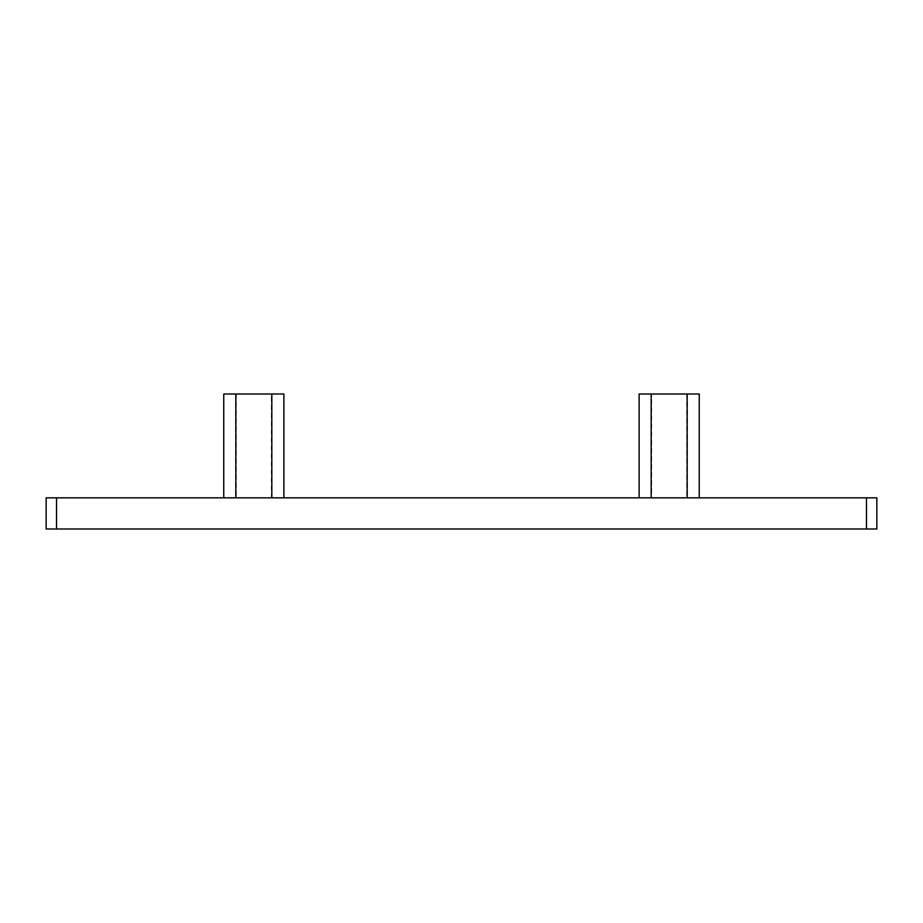 <?xml version="1.0" encoding="UTF-8"?>
<svg xmlns="http://www.w3.org/2000/svg" width="923" height="923" viewBox="0 0 923 923"><rect width="100%" height="100%" fill="white"/><g stroke="black" fill="none" stroke-linecap="round" stroke-linejoin="round"><path stroke-width="0.69" stroke-dasharray="4.62 3.46" d="M271.35 497.843L283.88 497.843L271.35 497.843L271.35 394.006L283.88 394.006L271.835 394.006L271.835 497.843L235.815 497.843L271.835 497.843M639.12 497.843L699.242 497.843L639.12 497.843L639.12 394.006L651.65 394.006L651.65 497.843M651.65 394.006L639.12 394.006L651.165 394.006L651.165 497.843M651.165 394.006L687.185 394.006L687.185 497.843M687.185 394.006L699.242 394.006L699.242 497.843M699.242 394.006L686.7 394.006L699.242 394.006M46.15 497.843L46.15 528.994L56.534 528.994L56.534 497.843L46.15 497.843M866.466 497.843L866.466 528.994L876.85 528.994L876.85 497.843L56.534 497.843M866.466 528.994L56.534 528.994M223.758 497.843L236.3 497.843L223.758 497.843L223.758 394.006L236.3 394.006L223.758 394.006L235.815 394.006L235.815 497.843M271.835 394.006L235.815 394.006M283.892 394.006L271.35 394.006M686.7 394.006L686.7 497.843M236.3 394.006L236.3 497.843"/><path stroke-width="1.38" d="M283.892 394.006L283.892 497.843L283.892 394.006L271.835 394.006L271.835 497.843M699.242 497.843L699.242 394.006L639.12 394.006L639.12 497.843M687.185 394.006L687.185 497.843M651.165 394.006L651.165 497.843M56.534 497.843L56.534 528.994L46.15 528.994L46.15 497.843L876.85 497.843L876.85 528.994L866.466 528.994L866.466 497.843M56.534 528.994L866.466 528.994M235.815 497.843L235.815 394.006L223.758 394.006L223.758 497.843M235.815 394.006L271.835 394.006"/></g></svg>
